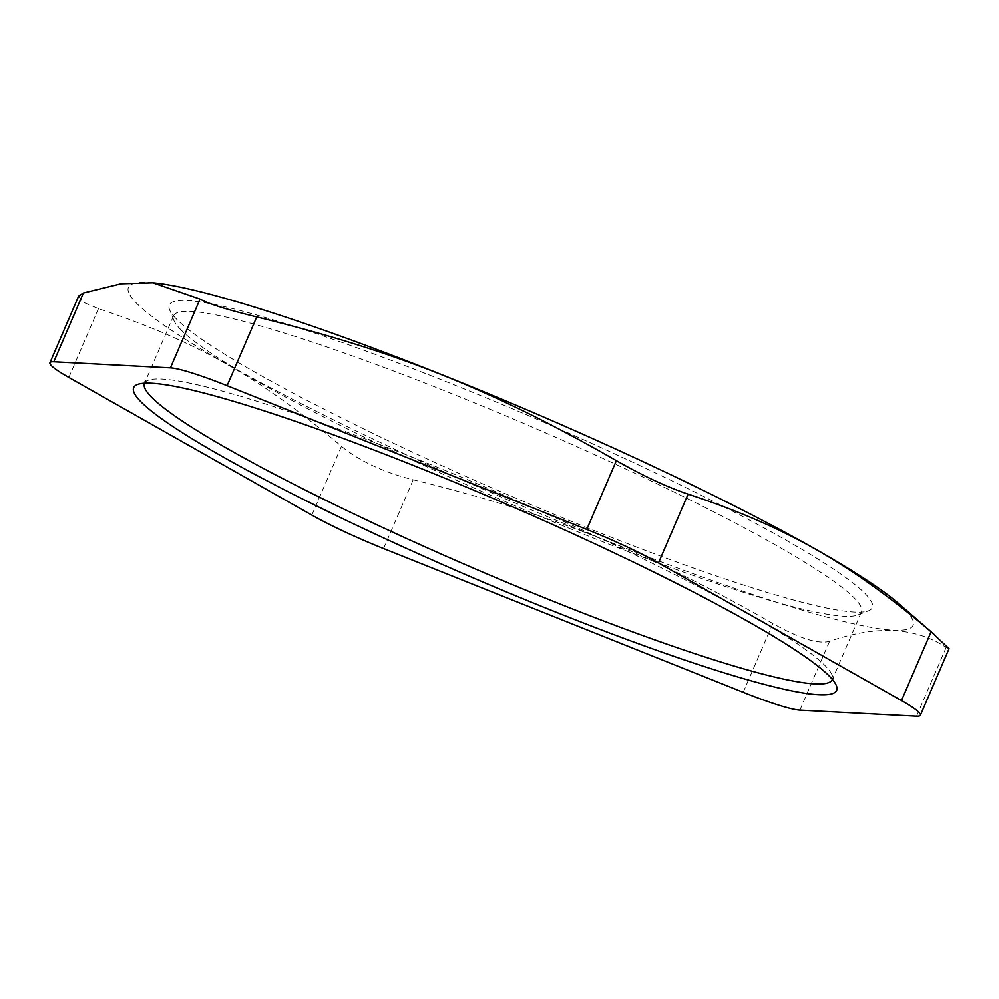 <?xml version="1.0" encoding="UTF-8"?>
<svg xmlns="http://www.w3.org/2000/svg" width="999" height="999" viewBox="0 0 999 999"><rect width="100%" height="100%" fill="white"/><g stroke="black" fill="none" stroke-linecap="round" stroke-linejoin="round"><path stroke-width="0.75" stroke-dasharray="5 3.75" d="M78.646 296.166L82.592 301.91L98.464 308.666C195.442 340.809 260.252 377.51 341.458 446.303C359.453 461.038 383.366 472.202 413.199 479.795C552.947 514.16 648.863 552.497 772.826 623.513C799.025 638.311 817.931 644.255 829.532 641.346C876.298 625.049 915.171 627.072 946.153 647.427L949.025 648.676M898.763 603.646A427.122 45.117 23.3 0 1 905.631 610.114A427.122 45.117 23.3 0 1 488.336 491.446A427.122 45.117 23.3 0 1 154.021 282.904M144.543 383.229A374.463 39.56 23.3 0 1 148.089 380.344A374.463 39.56 23.3 0 1 504.045 495.154A374.463 39.56 23.3 0 1 832.03 674.899A374.463 39.56 23.3 0 1 832.379 679.445M180.132 328.996A374.463 39.56 -156.7 0 0 525.836 510.377A374.463 39.56 -156.7 0 0 857.841 614.972A374.463 39.56 -156.7 0 0 861.45 611.95A374.463 39.56 -156.7 0 0 533.179 427.497A374.463 39.56 -156.7 0 0 173.614 315.721A374.463 39.56 -156.7 0 0 173.901 320.417A374.463 39.56 -156.7 0 0 180.132 328.996M175.961 318.519A382.692 40.422 23.3 0 1 169.58 309.752A382.692 40.422 23.3 0 1 536.763 419.18A382.692 40.422 23.3 0 1 868.556 610.776A382.692 40.422 23.3 0 1 529.258 503.883A382.692 40.422 23.3 0 1 175.961 318.519M98.464 308.666L68.844 377.447M311.838 515.084L341.458 446.303M413.199 479.795L383.579 548.576M743.206 692.295L772.826 623.513M829.532 641.346L799.899 710.127M916.533 716.208L946.153 647.427M148.089 380.344L137.375 384.54M832.03 674.899L836.35 685.564M173.614 315.721L144.48 383.366M861.45 611.95L832.317 679.595M857.841 614.972L868.556 610.776M173.901 320.417L169.58 309.752"/><path stroke-width="1.5" d="M920.379 715.272L949.05 648.688L931.105 631.768L901.485 700.549A82.293 8.691 23.3 0 1 920.379 715.272A82.293 8.691 23.3 0 1 916.533 716.208L799.899 710.127A82.293 8.691 23.3 0 1 743.206 692.295L383.579 548.576A82.293 8.691 23.3 0 1 311.838 515.084L68.844 377.447A82.293 8.691 23.3 0 1 49.95 362.724A82.293 8.691 23.3 0 1 53.796 361.788L83.416 293.007L78.646 296.166M901.485 700.549L658.491 562.912L688.111 494.13C666.857 486.988 642.944 475.824 616.371 460.639C492.407 389.622 396.491 351.286 256.743 316.92C227.273 309.702 208.379 303.758 200.05 299.088L152.822 282.792L121.104 283.766L83.416 293.007M616.371 460.639L586.75 529.42A82.293 8.691 23.3 0 1 658.491 562.912M586.75 529.42L227.123 385.701L256.743 316.92M200.05 299.088L170.429 367.869A82.293 8.691 23.3 0 1 227.123 385.701M170.429 367.869L53.796 361.788M140.347 401.198A382.692 40.422 -156.7 0 0 530.968 602.06A382.692 40.422 -156.7 0 0 836.35 685.564A382.692 40.422 -156.7 0 0 501.161 501.86A382.692 40.422 -156.7 0 0 137.375 384.54A382.692 40.422 -156.7 0 0 140.347 401.198M152.822 282.792L154.021 282.904A427.122 45.117 23.3 0 1 538.623 414.872A427.122 45.117 23.3 0 1 898.763 603.646L934.602 634.777M931.105 631.768C849.912 562.974 785.102 526.273 688.111 494.13M832.379 679.445A374.463 39.56 23.3 0 1 832.317 679.595A374.463 39.56 23.3 0 1 515.009 585.689A374.463 39.56 23.3 0 1 150.999 396.64A374.463 39.56 23.3 0 1 144.48 383.366A374.463 39.56 23.3 0 1 144.543 383.229M78.621 296.154L49.95 362.724"/></g></svg>
